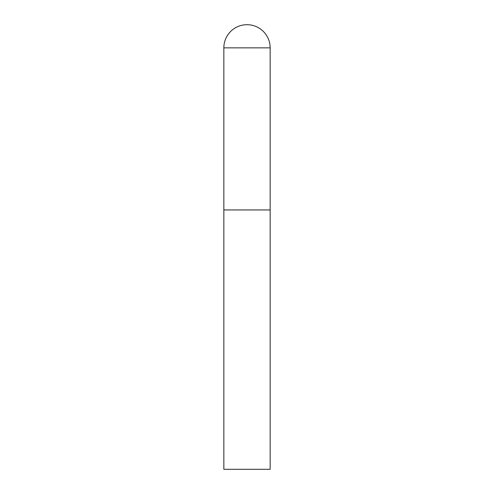 <?xml version="1.0" encoding="UTF-8"?>
<svg xmlns="http://www.w3.org/2000/svg" width="494" height="494" viewBox="0 0 494 494"><rect width="100%" height="100%" fill="white"/><g stroke="black" fill="none" stroke-linecap="round" stroke-linejoin="round"><path stroke-width="0.74" d="M223.844 47.856L223.844 469.3L270.156 469.3L270.156 209.95L223.844 209.95L270.156 209.95L270.156 47.856A23.156 23.156 0 0 0 247 24.7A23.156 23.156 0 0 0 223.844 47.856L270.156 47.856"/></g></svg>

